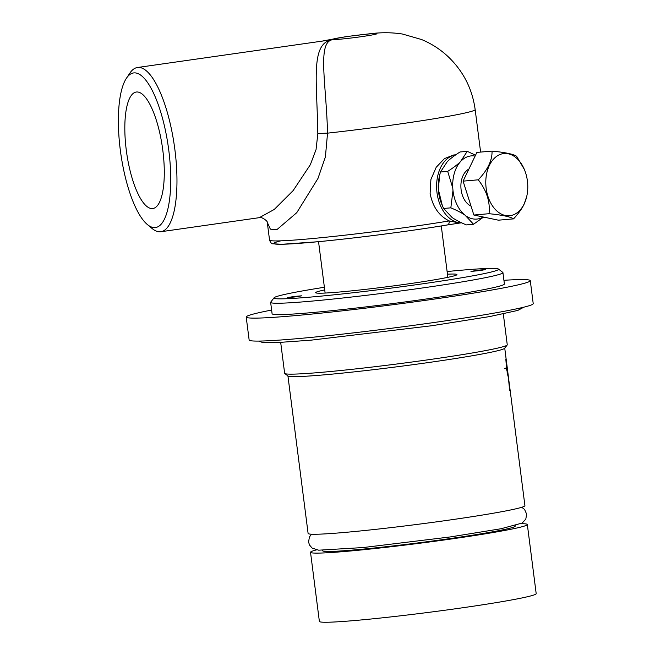 <?xml version="1.0" encoding="UTF-8"?>
<svg xmlns="http://www.w3.org/2000/svg" width="655" height="655" viewBox="0 0 655 655"><rect width="100%" height="100%" fill="white"/><g stroke="black" fill="none" stroke-linecap="round" stroke-linejoin="round"><path stroke-width="0.98" d="M267.265 222.258L270.359 229.144L276.77 229.741L296.748 212.695L317.953 178.496L325.396 156.93L327.549 133.153C326.247 82.08 316.701 40.602 333.501 39.587C310.085 41.633 317.02 80.197 317.667 129.493L317.839 133.645L316.046 149.618L310.347 164.683L293.129 190.63L274.248 209.461L259.323 217.665L160.884 231.731A82.948 25.496 -98.1 0 0 174.918 149.889A82.948 25.496 -98.1 0 0 137.419 67.514A82.948 25.496 -98.1 0 0 129.895 73.082L126.431 78.24A78.068 23.998 81.9 0 1 168.81 150.527A78.068 23.998 81.9 0 1 147.334 224.509A78.068 23.998 81.9 0 1 120.798 153.671A78.068 23.998 81.9 0 1 126.431 78.24M509.541 389.414L509.664 389.398A109.295 4.904 -7.3 0 0 509.926 389.135L510.081 390.347A109.295 4.904 172.7 0 1 509.68 390.707L508.64 380.203M508.624 380.211L509.664 389.398M509.639 390.405L510.081 390.347M505.783 359.227L506.733 367.635A109.295 4.904 -7.3 0 0 507.142 367.242L505.947 359.21M507.134 367.127L507.167 367.127A109.295 4.904 -7.3 0 0 507.167 367.103L504.743 348.165M504.841 368.618A108.804 4.88 -7.3 0 0 506.037 368.102L506.511 368.044A109.295 4.904 172.7 0 1 504.841 368.724L504.833 368.454A109.295 4.904 -7.3 0 0 506.479 367.782L505.832 358.989A109.295 4.904 -7.3 0 0 505.979 358.858L507.167 367.127M506.593 368.65L506.864 368.618A109.295 4.904 -7.3 0 0 506.962 368.552L507.191 371.762L506.471 368.839A109.295 4.904 -7.3 0 0 506.61 368.765L506.511 368.044M506.38 368.675L506.765 367.897L506.864 368.618M506.864 367.545L507.183 367.504A109.295 4.904 172.7 0 1 506.765 367.897M507.887 375.945L507.183 367.504M507.019 367.414L508.19 376.142A109.295 4.904 172.7 0 1 508.051 376.273L508.043 376.281M507.142 367.242A109.295 4.904 172.7 0 1 507.199 367.373A109.295 4.904 172.7 0 1 507.207 367.389L509.786 387.85A109.295 4.904 172.7 0 0 509.811 387.719L524.917 505.66A109.295 4.904 172.7 0 1 434.011 522.191A109.295 4.904 172.7 0 1 313.557 534.259A109.295 4.904 172.7 0 1 308.104 533.44L287.93 375.937M508.034 376.273L507.15 372.376A109.295 4.904 -7.3 0 0 507.396 372.228L508.092 375.921M509.656 386.63A109.295 4.904 -7.3 0 0 509.664 386.556L509.377 384.362L509.639 386.63M509.262 383.494L509.377 384.362M503.31 313.941L507.257 344.784A112.218 5.035 172.7 0 1 507.175 345.021L504.645 348.288A109.295 4.904 172.7 0 1 411.414 364.901A109.295 4.904 172.7 0 1 293.366 376.65A109.295 4.904 172.7 0 1 288.053 376.035L284.786 373.506A112.218 5.035 172.7 0 1 284.638 373.301L280.692 342.459M480.483 270.507L470.953 271.416L478.166 270.163L485.47 269.557L480.483 270.507M471.027 206.088A19.519 13.067 -95 0 1 460.932 187.772A19.519 13.067 -95 0 1 468.89 169.064M513.577 218.868L498.414 220.186L473.868 215.028L489.031 213.702C502.098 214.996 510.286 216.723 513.577 218.868C518.621 213.333 522.125 208.446 524.098 204.188L526.726 196.475A31.227 20.903 -95 0 1 524.18 203.869A31.227 20.903 -95 0 1 492.822 206.382A31.227 20.903 -95 0 1 493.084 159.632A31.227 20.903 -95 0 1 524.377 169.514A31.227 20.903 -95 0 1 526.726 196.475M524.311 169.375L516.59 156.25C513.291 154.105 505.111 152.386 492.036 151.092C492.331 160.238 487.738 169.817 478.256 179.814C486.739 190.687 490.325 201.986 489.031 213.702M473.868 215.028L463.093 181.14L478.256 179.814M463.093 181.14L476.873 152.41L492.036 151.092M475.546 155.186L467.252 151.346L460.031 151.976C454.488 155.513 450.247 158.739 447.291 161.638L440.471 172.011L447.692 171.381L452.769 188.075L452.982 190.507L450.837 207.84C456.903 210.378 461.644 212.826 465.05 215.184L473.549 224.264L483.554 217.067M467.252 151.346L460.432 161.72C457.477 164.618 453.227 167.836 447.692 171.381M450.837 207.84L443.615 208.47L452.122 217.542C455.528 219.9 460.26 222.348 466.327 224.894L473.549 224.264M443.615 208.47L442.313 205.555L438.326 189.336L439.661 175.196L440.471 172.011M438.326 189.336A31.71 21.23 -95 0 1 439.317 176.719L439.661 175.196M442.313 205.555L441.699 204.098A31.71 21.23 -95 0 1 438.539 191.768M452.769 188.075A31.71 21.23 -95 0 1 460.432 161.72M465.05 215.184A31.71 21.23 -95 0 1 452.982 190.507M483.153 216.977A31.71 21.23 -95 0 1 466.565 216.281M461.734 160.377A31.71 21.23 -95 0 1 475.112 156.078M147.334 224.509L152.099 228.497A82.948 25.496 -98.1 0 0 160.884 231.731M137.419 67.514L325.887 40.585M126.276 150.085A58.835 18.086 81.9 0 1 136.232 92.036A58.835 18.086 81.9 0 1 162.465 147.719A58.835 18.086 81.9 0 1 152.877 208.519A58.835 18.086 81.9 0 1 126.276 150.085M280.889 240.827A106.364 4.773 -7.3 0 0 318.174 241.703A106.364 4.773 -7.3 0 0 447.209 224.976A3.905 2.489 -99.4 0 0 447.357 224.952L447.357 224.952A3.905 2.489 -99.4 0 0 449.199 220.923C438.997 215.904 432.636 206.718 430.114 193.389L430.9 179.519L436.189 167.303L444.483 158.584L453.702 154.981L455.806 154.793M447.496 224.927L460.056 222.987M461.701 222.847L459.63 223.027L449.199 220.923A110.269 4.945 172.7 0 1 332.969 236.488A110.269 4.945 172.7 0 1 269.549 240.098L267.256 222.233M461.652 222.823A34.15 22.868 -95 0 1 437.016 192.783A34.15 22.868 -95 0 1 455.765 154.817M480.606 152.091L475.162 109.582A110.269 4.945 -7.3 0 1 327.549 133.153A14.639 1.073 -3 0 0 317.839 133.645M447.455 274.191A71.231 3.193 172.7 0 1 453.391 274.036A71.231 3.193 172.7 0 1 456.944 274.568A71.231 3.193 172.7 0 1 397.7 285.343A71.231 3.193 172.7 0 1 319.19 293.203A71.231 3.193 172.7 0 1 315.636 292.67A71.231 3.193 172.7 0 1 324.724 289.911M521.003 523.689A109.295 4.904 172.7 0 1 521.879 523.697A109.295 4.904 172.7 0 1 527.332 524.516L536.191 593.651A109.295 4.904 172.7 0 1 445.285 610.182A109.295 4.904 172.7 0 1 324.831 622.25A109.295 4.904 172.7 0 1 319.378 621.431L310.519 552.296A109.295 4.904 172.7 0 1 316.447 549.897M527.332 524.516A109.295 4.904 172.7 0 1 436.426 541.046A109.295 4.904 172.7 0 1 315.972 553.115A109.295 4.904 172.7 0 1 310.519 552.296M515.182 525.662L515.231 526.071A97.096 4.356 172.7 0 1 434.478 540.752A97.096 4.356 172.7 0 1 327.467 551.469A97.096 4.356 172.7 0 1 322.62 550.74L322.571 550.331M507.175 345.021A112.218 5.035 172.7 0 1 411.446 362.084A112.218 5.035 172.7 0 1 290.239 374.144A112.218 5.035 172.7 0 1 284.786 373.506M503.916 280.299A143.199 6.419 172.7 0 1 523.14 279.579A143.199 6.419 172.7 0 1 530.28 280.651L533.219 303.617A143.199 6.419 172.7 0 1 414.116 325.273A143.199 6.419 172.7 0 1 256.285 341.083A143.199 6.419 172.7 0 1 249.146 340.01L246.198 317.045A143.199 6.419 172.7 0 1 271.62 310.061M530.28 280.651A143.199 6.419 172.7 0 1 411.168 302.307A143.199 6.419 172.7 0 1 253.346 318.125A143.199 6.419 172.7 0 1 246.198 317.045M502.934 272.611L504.391 283.967A117.098 5.248 172.7 0 1 406.992 301.677A117.098 5.248 172.7 0 1 277.933 314.605A117.098 5.248 172.7 0 1 272.095 313.729L270.638 302.364A117.098 5.248 -7.3 0 0 276.476 303.249A117.098 5.248 -7.3 0 0 405.535 290.312A117.098 5.248 -7.3 0 0 502.934 272.611A117.098 5.248 -7.3 0 0 502.786 272.39L498.422 269.025A113.192 5.076 172.7 0 1 386.933 288.659A113.192 5.076 172.7 0 1 274.093 297.763A113.192 5.076 172.7 0 1 324.381 287.267M296.641 296.772L287.111 297.681L294.324 296.428L301.627 295.823L296.641 296.772M274.093 297.763L270.72 302.119A117.098 5.248 -7.3 0 0 270.638 302.364M447.111 271.538A113.192 5.076 172.7 0 1 492.92 268.386A113.192 5.076 172.7 0 1 498.422 269.025M347.666 36.5A22.442 1.007 172.7 0 1 375.782 33.544A22.442 1.007 172.7 0 1 361.617 36.639A22.442 1.007 172.7 0 1 333.501 39.587A22.442 1.007 172.7 0 1 347.666 36.5M475.162 109.582C472.304 88.9 463.355 71.321 448.315 56.838C440.455 49.444 431.539 43.672 421.583 39.537L402.481 34.035C392.591 32.472 382.094 32.332 371 33.626L346.397 36.582L321.883 41.159M318.543 241.67L325.126 293.047M441.274 225.95L447.856 277.327M482.62 217.837L484.348 217.231M460.645 222.905L447.357 224.952C411.798 230.904 355.567 238.191 317.798 241.744L281.945 244.282L273.061 243.799C271.743 243.955 270.572 242.718 269.549 240.098M267.314 222.389C267.797 221.144 261.419 216.437 259.323 217.665M523.918 307.146L517.777 310.429L489.522 316.594L431.981 325.707L310.838 340.191L275.518 342.688L261.681 342.18L259.036 341.083M521.773 507.273L524.565 509.459L526.645 514.118L525.801 519.145L522.166 523.058L500.96 528.757L450.296 536.936L363.116 547.555L318.666 550.192L312.165 548.104L309.496 545.009L308.57 542.037L309.414 537.01L311.559 534.202"/></g></svg>
